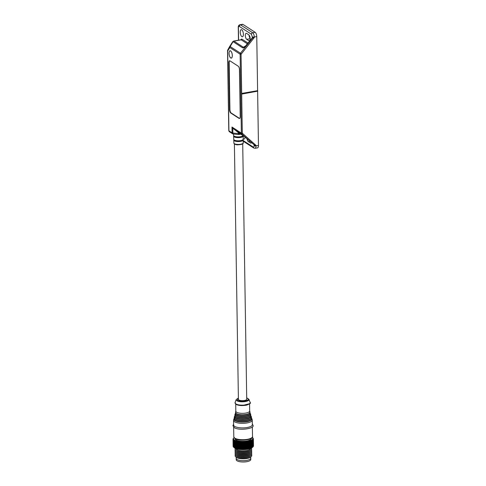 <?xml version="1.0" encoding="UTF-8"?>
<svg xmlns="http://www.w3.org/2000/svg" width="486" height="486" viewBox="0 0 486 486"><rect width="100%" height="100%" fill="white"/><g stroke="black" fill="none" stroke-linecap="round" stroke-linejoin="round"><path stroke-width="0.73" d="M238.389 398.083L237.393 400.197C240.37 402.359 251.292 400.476 247.739 398.411L246.706 397.949M233.541 420.433L233.614 425.025A9.356 3.025 -0.9 0 0 234.562 426.325A9.356 3.025 -0.9 0 0 247.082 427.54A9.356 3.025 -0.9 0 0 252.325 424.728L252.252 420.141A9.356 3.025 -0.9 0 0 252.216 419.88L251.888 418.732A9.052 2.928 -0.9 0 1 245.315 421.909A9.052 2.928 -0.9 0 1 234.75 420.524A9.052 2.928 -0.9 0 1 233.857 419.017L233.572 420.171A9.356 3.025 -0.9 0 0 233.541 420.433A9.356 3.025 -0.9 0 0 234.489 421.739A9.356 3.025 -0.9 0 0 247.01 422.948A9.356 3.025 -0.9 0 0 252.252 420.141M234.392 143.68L238.407 399.37A4.161 1.349 -0.9 0 0 244.391 400.488A4.161 1.349 -0.9 0 0 246.724 399.237L242.708 143.552M235.71 404.164L235.819 411.217A6.932 2.242 -0.9 0 0 236.524 412.183A6.932 2.242 -0.9 0 0 245.795 413.082A6.932 2.242 -0.9 0 0 249.683 410.998L249.573 403.945M236.196 457.211L236.239 459.744A7.278 2.357 -0.9 0 0 246.712 461.7A7.278 2.357 -0.9 0 0 250.788 459.513L250.77 458.201A7.278 2.357 -0.9 0 1 246.694 460.388A7.278 2.357 -0.9 0 0 250.77 458.201L250.752 456.98M236.214 458.432A7.278 2.357 -0.9 0 0 246.694 460.388A7.278 2.357 -0.9 0 1 236.214 458.432M251.347 438.36A8.177 2.649 179.1 0 1 251.359 438.518A8.177 2.649 179.1 0 1 246.779 440.972A8.177 2.649 179.1 0 1 235.005 438.773A8.177 2.649 179.1 0 1 235.017 438.615M251.505 454.914A8.317 2.691 179.1 0 1 251.28 456.494L250.636 457.083A7.624 2.466 179.1 0 1 243.887 458.808A7.624 2.466 179.1 0 1 236.615 457.533A7.624 2.466 179.1 0 1 236.311 457.308L235.649 456.737A8.317 2.691 179.1 0 1 235.376 455.163M251.28 456.494A8.317 2.691 179.1 0 1 243.911 458.377A8.317 2.691 179.1 0 1 235.983 456.986A8.317 2.691 179.1 0 1 235.649 456.737M251.487 453.602A8.317 2.691 179.1 0 1 251.262 455.182L250.618 455.771A7.624 2.466 179.1 0 1 246.791 457.211A7.624 2.466 179.1 0 1 236.597 456.22A7.624 2.466 179.1 0 1 236.293 455.996L235.631 455.425A8.317 2.691 179.1 0 1 235.358 453.857M252.392 447.424L252.951 446.913L252.392 447.424L252.714 447.12L252.27 439.69L252.841 440.091L252.951 446.913A10.188 3.299 -0.9 0 0 253.024 446.834L252.914 440.018L252.538 439.417L253.097 439.806L253.206 446.622A10.188 3.299 -0.9 0 0 253.255 446.549L253.151 439.727L252.732 439.137L253.273 439.514L253.376 446.33A10.188 3.299 -0.9 0 0 253.413 446.251L253.303 439.435L252.848 438.858L253.364 439.216L253.467 446.033A10.188 3.299 -0.9 0 0 253.479 445.954L253.376 439.137L252.89 438.579L253.376 438.919A10.188 3.299 179.1 0 0 253.364 438.84L252.848 438.293L253.303 438.627A10.188 3.299 179.1 0 0 253.273 438.548L253.151 438.336A10.188 3.299 179.1 0 0 253.097 438.263L252.92 438.056A10.188 3.299 179.1 0 0 252.841 437.977L252.246 437.461A9.635 3.116 179.1 0 1 247.417 441.385A9.635 3.116 179.1 0 1 236.791 441.069A9.635 3.116 179.1 0 1 234.088 437.746L233.851 437.965M233.468 438.323L233.286 438.536A10.188 3.299 179.1 0 0 233.231 438.615L233.116 438.828A10.188 3.299 179.1 0 0 233.08 438.907L233.523 438.566L233.019 439.125A10.188 3.299 179.1 0 0 233.013 439.204L233.48 438.846L233.013 439.423L233.116 446.239A10.188 3.299 -0.9 0 0 233.128 446.318L233.019 439.502A10.188 3.299 179.1 0 1 233.013 439.423M233.019 439.502L233.523 439.131L233.08 439.715L233.189 446.537A10.188 3.299 -0.9 0 0 233.219 446.616L233.116 439.794A10.188 3.299 179.1 0 1 233.08 439.715M233.116 439.794L233.638 439.405L233.231 440.006L233.341 446.822A10.188 3.299 -0.9 0 0 233.395 446.901L233.286 440.079A10.188 3.299 179.1 0 1 233.231 440.006M233.286 440.079L233.833 439.678L233.468 440.292L233.572 447.108A10.188 3.299 -0.9 0 0 233.651 447.181L233.541 440.365A10.188 3.299 179.1 0 1 233.468 440.292M233.541 440.365L234.1 439.945L233.881 447.381A10.188 3.299 -0.9 0 0 233.979 447.454L233.875 440.632A10.188 3.299 179.1 0 1 233.778 440.565M233.875 440.632L234.44 440.195L234.27 447.642A10.188 3.299 -0.9 0 0 234.386 447.715L234.276 440.893A10.188 3.299 179.1 0 1 234.161 440.826M234.276 440.893L234.853 440.438L234.732 447.892A10.188 3.299 -0.9 0 0 234.866 447.958L234.756 441.136A10.188 3.299 179.1 0 1 234.623 441.075M234.756 441.136L235.333 440.668L235.455 448.408L234.866 447.958M236.688 448.59L236.579 441.774L237.132 441.252L237.107 441.902A10.188 3.299 -0.9 0 0 237.302 441.944L237.836 441.41L237.958 449.143L237.411 448.766A10.188 3.299 179.1 0 1 237.211 448.718L236.688 448.59A10.188 3.299 179.1 0 1 236.506 448.542L236.02 448.402A10.188 3.299 179.1 0 1 235.85 448.347L235.412 448.189L235.303 441.367A10.188 3.299 179.1 0 1 235.151 441.306M235.303 441.367L235.88 440.881L235.85 448.347M236.02 448.402L235.91 441.58A10.188 3.299 179.1 0 1 235.746 441.525M235.91 441.58L236.482 441.075L236.506 448.542M237.836 441.41L237.958 449.143M238.073 442.096L238.583 441.543L238.705 449.277L238.176 448.912L238.073 442.096A10.188 3.299 179.1 0 1 237.861 442.053M238.583 441.543L238.705 449.277M238.881 442.217L239.373 441.653L239.495 449.392L238.984 449.04L238.881 442.217A10.188 3.299 179.1 0 1 238.662 442.187M239.373 441.653L239.495 449.392M239.726 442.321L240.187 441.744L240.309 449.477L239.835 449.143L239.726 442.321A10.188 3.299 179.1 0 1 239.495 442.296M240.187 441.744L240.309 449.477M240.473 449.198A10.188 3.299 -0.9 0 0 240.704 449.216L240.6 442.394A10.188 3.299 179.1 0 1 240.363 442.382M240.6 442.394L241.026 441.804L241.25 442.436L241.36 449.252A10.188 3.299 -0.9 0 0 241.597 449.264L241.493 442.448A10.188 3.299 179.1 0 1 241.25 442.436M241.493 442.448L241.882 441.841L242.156 442.467L242.265 449.283A10.188 3.299 -0.9 0 0 242.508 449.289L242.399 442.473A10.188 3.299 179.1 0 1 242.156 442.467M242.399 442.473L242.751 441.853L243.067 442.473L243.176 449.289A10.188 3.299 -0.9 0 0 243.419 449.289L243.31 442.467A10.188 3.299 179.1 0 1 243.067 442.473M243.31 442.467L243.62 441.841L243.984 442.448L244.087 449.264A10.188 3.299 -0.9 0 0 244.33 449.258L244.227 442.436A10.188 3.299 179.1 0 1 243.984 442.448M244.227 442.436L244.488 441.804L244.889 442.4L244.999 449.216A10.188 3.299 -0.9 0 0 245.236 449.204L245.126 442.382A10.188 3.299 179.1 0 1 244.889 442.4M245.126 442.382L245.345 441.744L245.782 442.327L245.892 449.143A10.188 3.299 -0.9 0 0 246.123 449.119L246.019 442.303A10.188 3.299 179.1 0 1 245.782 442.327M246.019 442.303L246.183 441.659L246.657 442.224L246.76 449.046A10.188 3.299 -0.9 0 0 246.991 449.009L246.882 442.193A10.188 3.299 179.1 0 1 246.657 442.224M246.882 442.193L246.997 441.549L247.502 442.096L247.611 448.918A10.188 3.299 -0.9 0 0 247.775 448.888A10.188 3.299 -0.9 0 0 247.83 448.882L247.72 442.06A10.188 3.299 179.1 0 1 247.672 442.072A10.188 3.299 179.1 0 1 247.502 442.096M251.262 455.182A8.317 2.691 179.1 0 1 247.088 456.749A8.317 2.691 179.1 0 1 238.541 456.627A8.317 2.691 179.1 0 1 235.959 455.674A8.317 2.691 179.1 0 1 235.631 455.425M251.469 452.29A8.317 2.691 179.1 0 1 251.238 453.869L250.6 454.459A7.624 2.466 179.1 0 1 246.773 455.898A7.624 2.466 179.1 0 1 238.942 455.789A7.624 2.466 179.1 0 1 236.573 454.908A7.624 2.466 179.1 0 1 236.269 454.683L235.613 454.118A8.317 2.691 179.1 0 1 235.333 452.545M251.238 453.869A8.317 2.691 179.1 0 1 247.064 455.437A8.317 2.691 179.1 0 1 235.941 454.361A8.317 2.691 179.1 0 1 235.613 454.118M251.444 450.978A8.317 2.691 179.1 0 1 251.219 452.557L250.576 453.146A7.624 2.466 179.1 0 1 246.748 454.586A7.624 2.466 179.1 0 1 236.554 453.596A7.624 2.466 179.1 0 1 236.251 453.371L235.589 452.806A8.317 2.691 179.1 0 1 235.315 451.233M251.219 452.557A8.317 2.691 179.1 0 1 247.046 454.124A8.317 2.691 179.1 0 1 235.589 452.806M251.426 449.665A8.317 2.691 179.1 0 1 251.201 451.245L250.557 451.834A7.624 2.466 179.1 0 1 246.73 453.274A7.624 2.466 179.1 0 1 236.53 452.284A7.624 2.466 179.1 0 1 236.232 452.059L235.57 451.494A8.317 2.691 179.1 0 1 235.291 449.921M251.201 451.245A8.317 2.691 179.1 0 1 247.022 452.818A8.317 2.691 179.1 0 1 235.898 451.737A8.317 2.691 179.1 0 1 235.57 451.494M251.238 448.177A8.317 2.691 179.1 0 1 251.177 449.933L250.533 450.522A7.624 2.466 179.1 0 1 246.712 451.962A7.624 2.466 179.1 0 1 236.512 450.972A7.624 2.466 179.1 0 1 236.208 450.753L235.546 450.182A8.317 2.691 179.1 0 1 235.437 448.42M251.177 449.933A8.317 2.691 179.1 0 1 238.462 451.385A8.317 2.691 179.1 0 1 235.88 450.425A8.317 2.691 179.1 0 1 235.546 450.182M250.958 448.305A7.624 2.466 179.1 0 1 246.9 450.613A7.624 2.466 179.1 0 1 238.857 450.54A7.624 2.466 179.1 0 1 236.494 449.665A7.624 2.466 179.1 0 1 235.716 448.542M236.068 448.675A7.278 2.357 -0.9 0 0 246.536 450.552A7.278 2.357 -0.9 0 0 250.612 448.444M233.881 447.381L234.27 447.721A9.635 3.116 -0.9 0 0 234.653 448.007A9.635 3.116 -0.9 0 0 243.844 449.623A9.635 3.116 -0.9 0 0 252.374 447.442A9.635 3.116 -0.9 0 0 252.416 447.399M234.222 447.679L233.651 447.181M233.954 447.418L233.395 446.901M233.76 447.144L233.219 446.616M247.72 442.06L247.781 441.416L248.31 441.95L248.419 448.772A10.188 3.299 -0.9 0 0 248.625 448.724L248.522 441.908A10.188 3.299 179.1 0 1 248.31 441.95M248.522 441.908L248.528 441.258L249.081 441.78L249.184 448.596A10.188 3.299 -0.9 0 0 249.385 448.548L249.275 441.731A10.188 3.299 179.1 0 1 249.081 441.78M249.275 441.731L249.233 441.081L249.804 441.586L249.907 448.408A10.188 3.299 -0.9 0 0 250.09 448.353L249.986 441.531A10.188 3.299 179.1 0 1 249.804 441.586M249.986 441.531L249.889 440.887L250.472 441.379L250.576 448.195A10.188 3.299 -0.9 0 0 250.746 448.135L250.636 441.318A10.188 3.299 179.1 0 1 250.472 441.379M250.636 441.318L250.49 440.674L251.08 441.148L251.189 447.964A10.188 3.299 -0.9 0 0 251.341 447.904L251.232 441.081A10.188 3.299 179.1 0 1 251.08 441.148M251.232 441.081L251.031 440.45L251.627 440.905L251.736 447.721A10.188 3.299 -0.9 0 0 251.87 447.655L251.76 440.832A10.188 3.299 179.1 0 1 251.627 440.905M251.76 440.832L251.511 440.207L252.106 440.644L252.21 447.46A10.188 3.299 -0.9 0 0 252.325 447.393L252.222 440.571A10.188 3.299 179.1 0 1 252.106 440.644M252.222 440.571L252.617 447.193A10.188 3.299 -0.9 0 0 252.714 447.12M237.411 448.766L237.302 441.944M237.107 441.902L237.211 448.718M253.479 445.741L253.376 438.919M253.376 446.33L252.854 446.877M253.206 446.622L252.659 447.156M252.21 447.46L251.87 447.655M251.736 447.721L251.341 447.904M251.189 447.964L250.746 448.135M250.576 448.195L250.09 448.353M249.907 448.408L249.385 448.548M249.184 448.596L248.625 448.724M248.419 448.772L247.83 448.882M247.611 448.918L246.991 449.009M246.76 449.046L246.123 449.119M245.892 449.143L245.236 449.204M244.999 449.216L244.33 449.258M244.087 449.264L243.419 449.289M243.176 449.289L242.508 449.289M242.265 449.283L242.004 449.58L241.597 449.264M241.36 449.252L240.704 449.216M234.732 447.892L234.386 447.715M241.026 441.804L241.147 449.544M241.882 441.841L242.004 449.58M242.751 441.853L242.872 449.593M243.62 441.841L243.741 449.58M244.488 441.804L244.61 449.544M245.345 441.744L245.466 449.483M246.183 441.659L246.305 449.392M246.997 441.549L247.119 449.283M247.781 441.416L247.903 449.149M248.528 441.258L248.65 448.997M229.058 53.387A3.675 1.513 80.2 0 1 230.048 50.811A3.675 1.513 80.2 0 1 232.284 55.477A3.675 1.513 80.2 0 1 231.293 58.053A3.675 1.513 80.2 0 1 229.058 53.387M241.755 29.804A3.602 1.482 80.2 0 1 243.358 33.607A3.602 1.482 80.2 0 1 242.423 36.766A3.602 1.482 80.2 0 1 241.864 36.626A3.602 1.482 80.2 0 1 240.26 32.823A3.602 1.482 80.2 0 1 241.196 29.664A3.602 1.482 80.2 0 1 241.755 29.804M244.993 136.991A3.602 1.482 80.2 0 1 244.027 139.057A3.602 1.482 80.2 0 1 243.468 138.917A3.602 1.482 80.2 0 1 243.225 138.717M230.729 57.974A3.742 1.543 -99.8 0 0 231.306 58.12A3.742 1.543 -99.8 0 0 232.278 54.839A3.742 1.543 -99.8 0 0 230.613 50.89A3.742 1.543 -99.8 0 0 230.036 50.744A3.742 1.543 -99.8 0 0 229.064 54.025A3.742 1.543 -99.8 0 0 230.729 57.974M257.623 91.344L258.473 145.436L255.982 145.867L255.97 145.332L254.391 145.271A0.693 0.364 126.5 0 0 254.342 144.901L255.97 145.332L242.301 133.219L241.062 54.304L254.281 37.556L252.659 38.048A0.693 0.51 82.1 0 0 252.702 37.495L254.281 37.556L254.269 37.021L256.76 36.59L257.61 90.682L241.676 93.434L241.688 94.09L257.799 91.131L241.864 93.883M244.142 47.13L243.401 47.257A1.385 1.179 122.9 0 0 242.526 47.792C243.413 48.09 244.634 47.336 246.195 45.532L243.401 47.257L233.912 41.11L241.238 39.846A0.693 0.589 122.9 0 0 241.852 39.08L247.945 43.029M229.611 46.589A1.385 1.154 32.7 0 0 229.55 46.686L232.733 41.723A1.385 1.154 -147.3 0 1 232.764 41.675L233.693 41.055A1.385 0.571 80.2 0 1 233.912 41.11A1.385 1.179 122.9 0 0 233.037 41.644A1.385 0.413 -150.1 0 0 232.733 41.723L227.721 50.046A1.385 1.154 32.7 0 0 227.673 50.957A1.385 0.45 179.1 0 1 227.527 50.769A1.385 0.45 179.1 0 1 227.594 50.623M251.651 38.406L252.702 37.495M238.462 40.235L238.268 27.574C238.134 26.08 238.705 25.126 239.975 24.731L242.465 24.3A3.463 1.428 80.2 0 1 243.006 24.434L255.186 32.325L252.696 32.756L240.515 24.865A1.385 1.179 122.9 0 0 239.288 26.39L251.475 34.281L252.428 37.489A0.693 0.589 -57.1 0 1 252.252 37.981L246.007 45.441M246.195 45.532L252.252 37.981L252.659 38.048L240.485 53.229L230.2 46.571A1.385 0.413 -150.1 0 0 229.902 46.644A1.385 1.154 -147.3 0 0 229.854 47.561L240.133 54.219L241.372 133.128A1.385 1.179 122.9 0 0 241.755 133.99A0.693 0.358 -49.1 0 0 242.49 133.65M246.633 33.419L248.765 34.804A3.116 1.282 80.2 0 1 250.156 38.09A3.116 1.282 80.2 0 1 249.342 40.824A3.116 1.282 80.2 0 1 248.862 40.703L246.73 39.323A3.116 1.282 80.2 0 1 245.345 36.031A3.116 1.282 80.2 0 1 246.153 33.297A3.116 1.282 80.2 0 1 246.633 33.419M249.051 35.047A3.116 1.282 -99.8 0 0 250.181 38.43M257.799 91.131L257.61 90.682M255.186 32.325A3.463 1.428 80.2 0 1 256.76 36.59M258.473 145.436A3.463 1.428 80.2 0 1 257.537 147.866L255.047 148.297A3.463 1.428 80.2 0 0 255.982 145.867A1.385 0.45 179.1 0 1 254.129 145.691C254.087 146.839 253.795 147.294 253.242 147.064A1.385 1.179 122.9 0 0 253.735 148.011L255.047 148.297M253.832 144.53L247.666 139.184A1.385 0.723 130.9 0 1 247.623 139.154L247.623 139.154A1.385 0.723 130.9 0 1 247.587 139.118M253.88 144.573L244.033 136.287A1.385 1.179 -57.1 0 1 243.917 136.202L238.583 132.745M254.391 145.271L254.117 145.041L254.129 145.691M229.75 60.768A2.77 1.142 -99.8 0 0 229.185 62.639L229.921 109.587A2.77 1.142 -99.8 0 0 231.178 113.001L239.404 118.323A2.77 1.142 -99.8 0 0 239.641 118.426M227.6 50.441A1.385 1.063 28.6 0 1 227.697 50.082A1.385 1.063 28.6 0 1 227.721 50.046L229.55 46.686A1.385 1.063 -151.4 0 0 229.526 46.723A1.385 1.063 -151.4 0 0 229.507 46.765M251.535 142.544A3.116 1.282 80.2 0 1 250.952 143.115A3.116 1.282 80.2 0 1 250.466 142.993L248.334 141.614A3.116 1.282 80.2 0 1 246.979 138.601M238.255 132.538L232.794 128.189L231.986 127.046L232.077 132.836A1.385 0.45 -0.9 0 0 232.867 133.055A1.385 0.431 95.5 0 0 233.183 134.002L238.59 134.525A1.385 0.431 -84.5 0 1 238.274 133.577L238.255 132.538M240.206 116.555L239.47 69.607A2.77 1.142 -99.8 0 0 238.213 66.193L229.987 60.872A2.77 1.142 -99.8 0 0 229.556 60.762A2.77 1.142 -99.8 0 0 228.809 62.706L229.55 109.654A2.77 1.142 -99.8 0 0 230.807 113.062L239.033 118.39A2.77 1.142 -99.8 0 0 239.458 118.499A2.77 1.142 -99.8 0 0 240.206 116.555M238.389 398.01L236.214 399.559A6.409 2.072 -0.9 0 0 236.816 400.719A6.409 2.072 -0.9 0 0 244.434 401.685A6.409 2.072 -0.9 0 0 248.923 399.358L250.247 402.724C251.104 403.07 249.847 403.89 246.487 405.184C241.779 405.883 238.255 405.591 235.923 404.309L235.084 402.505A7.6 2.46 -0.9 0 0 235.795 403.884A7.6 2.46 -0.9 0 0 244.829 405.026A7.6 2.46 -0.9 0 0 250.144 402.268M235.68 413.161A7.138 2.308 -0.9 0 0 236.299 413.89L235.516 412.341A7.278 2.357 -0.9 0 0 236.232 413.556A7.278 2.357 -0.9 0 0 244.731 414.667A7.278 2.357 -0.9 0 0 250.023 412.11L249.683 410.901M249.907 413.009A7.381 2.387 179.1 0 1 245.406 415.943A7.381 2.387 179.1 0 1 236.16 414.886A7.381 2.387 179.1 0 1 235.655 413.234M236.299 413.89A7.138 2.308 -0.9 0 0 236.366 413.932A7.138 2.308 -0.9 0 0 242.891 415.135A7.138 2.308 -0.9 0 0 249.288 413.683A7.138 2.308 -0.9 0 0 249.889 412.936M235.613 413.155L235.121 413.944A7.703 2.491 -0.9 0 0 235.88 415.226A7.703 2.491 -0.9 0 0 244.871 416.405A7.703 2.491 -0.9 0 0 250.472 413.701L250.727 414.625A7.952 2.576 -0.9 0 1 244.956 417.419A7.952 2.576 -0.9 0 1 235.667 416.204A7.952 2.576 -0.9 0 1 234.884 414.874L235.734 416.532A7.812 2.527 -0.9 0 0 235.801 416.581A7.812 2.527 -0.9 0 0 242.939 417.899A7.812 2.527 -0.9 0 0 249.938 416.308A7.812 2.527 -0.9 0 0 250.594 415.506M250.636 415.536A8.055 2.606 179.1 0 1 245.612 418.695A8.055 2.606 179.1 0 1 235.601 417.535A8.055 2.606 179.1 0 1 235.005 415.779M234.963 415.688L234.489 416.478A8.377 2.709 -0.9 0 0 235.315 417.875A8.377 2.709 -0.9 0 0 245.096 419.157A8.377 2.709 -0.9 0 0 251.177 416.216L251.438 417.14A8.627 2.788 -0.9 0 1 245.175 420.171A8.627 2.788 -0.9 0 1 235.109 418.853A8.627 2.788 -0.9 0 1 234.258 417.413L235.163 419.181A8.487 2.746 -0.9 0 0 235.236 419.23A8.487 2.746 -0.9 0 0 242.988 420.657A8.487 2.746 -0.9 0 0 250.588 418.938A8.487 2.746 -0.9 0 0 251.298 418.075M251.365 418.057A8.73 2.825 179.1 0 1 245.819 421.453A8.73 2.825 179.1 0 1 235.036 420.183A8.73 2.825 179.1 0 1 234.361 418.325M252.507 436.531C254.154 439.569 239.489 441.78 234.993 438.603L233.796 436.829A9.356 3.025 -0.9 0 0 234.75 438.129A9.356 3.025 -0.9 0 0 247.265 439.344A9.356 3.025 -0.9 0 0 252.507 436.531L252.356 426.842M234.428 418.343A8.487 2.746 -0.9 0 0 235.163 419.181M235.054 415.755A7.812 2.527 -0.9 0 0 235.734 416.532M236.153 404.352L242.058 405.573L249.579 403.751M233.881 143.018C233.815 143.844 234.884 144.451 237.089 144.834C241.585 144.67 243.62 144.014 243.194 142.872A4.66 1.507 179.1 0 1 236.925 144.372A4.66 1.507 179.1 0 1 234.355 143.656A4.66 1.507 179.1 0 1 233.881 143.018L233.766 140.102A4.726 1.531 179.1 0 1 233.766 140.096L233.766 140.102A4.726 1.531 179.1 0 0 234.252 140.746A4.726 1.531 179.1 0 0 236.858 141.475A4.726 1.531 179.1 0 0 243.219 139.95A4.726 1.531 179.1 0 1 243.219 139.95L243.103 139.579M233.948 139.792A4.647 1.507 -0.9 0 0 236.87 140.831A4.647 1.507 -0.9 0 0 243.024 139.646M243.079 139.616A4.635 1.501 179.1 0 1 236.882 141.317A4.635 1.501 179.1 0 1 233.894 139.761M233.742 139.361C233.845 140.09 234.884 140.582 236.87 140.831C240.436 141.055 242.557 140.515 243.225 139.209A4.745 1.537 179.1 0 1 236.84 140.733A4.745 1.537 179.1 0 1 234.222 140.004A4.745 1.537 179.1 0 1 233.742 139.361L233.62 136.171A4.811 1.555 179.1 0 1 233.62 136.165L233.717 135.794M243.225 139.209L243.243 136.019A4.811 1.555 179.1 0 1 243.243 136.019A4.811 1.555 179.1 0 1 236.761 137.568A4.811 1.555 179.1 0 1 234.106 136.827A4.811 1.555 179.1 0 1 233.62 136.171L233.62 136.171M233.815 135.873A4.732 1.531 -0.9 0 0 236.779 136.918A4.732 1.531 -0.9 0 0 243.036 135.728M243.109 135.691A4.72 1.525 179.1 0 1 236.791 137.417A4.72 1.525 179.1 0 1 233.748 135.831M243.085 135.673A4.83 1.561 179.1 0 1 236.743 136.827A4.83 1.561 179.1 0 1 234.082 136.08A4.83 1.561 179.1 0 1 233.59 135.424L233.535 134.033M247.331 43.795L241.238 39.846A1.385 0.571 -99.8 0 0 241.02 39.791L233.693 41.055A1.385 0.571 80.2 0 0 233.487 41.213M241.02 39.791L241.178 39.718A0.693 0.577 32.7 0 0 241.214 39.238L241.852 39.08M252.416 36.839A1.385 0.45 -0.9 0 0 254.269 37.021A3.463 1.428 80.2 0 0 252.696 32.756A1.385 1.179 122.9 0 0 251.475 34.281M240.837 39.822L241.214 39.238M228.857 130.455A1.385 0.45 -0.9 0 0 228.785 130.6A1.385 0.45 -0.9 0 0 228.924 130.795L227.673 50.957L229.854 47.561A1.385 1.179 122.9 0 1 230.2 46.571L233.037 41.644L242.526 47.792M241.238 53.812L240.485 53.229A1.385 1.179 122.9 0 0 240.133 54.219L241.062 54.304M249.755 40.551L248.862 40.703M246.73 39.323L250.187 38.728M239.975 24.731A3.463 1.428 80.2 0 1 240.515 24.865L243.006 24.434M238.268 27.574A1.385 0.45 -0.9 0 0 238.407 27.769C238.444 26.621 238.741 26.159 239.288 26.39M238.602 40.21L238.407 27.769M244.118 136.335A1.385 1.179 -57.1 0 1 244.033 136.287L238.419 132.654M247.666 139.184L243.917 136.202M239.695 133.48L239.331 133.541A1.385 0.45 179.1 0 1 238.274 133.577L232.867 133.055L232.794 128.189L241.755 133.99L253.929 144.609A0.693 0.589 -57.1 0 1 254.117 145.041L253.656 144.378M242.301 133.219L241.372 133.128L231.986 127.046M253.242 147.064L243.213 140.569M248.334 141.614L250.108 141.305M251.365 142.835L250.466 142.993M240.801 134.197L238.96 134.513A1.385 0.571 80.2 0 0 239.331 133.541L239.325 133.243M228.809 62.706L229.185 62.639M229.55 109.654L229.921 109.587M230.807 113.062L231.178 113.001M239.033 118.39L239.404 118.323M238.741 134.458A1.385 0.431 -84.5 0 1 238.59 134.525L238.96 134.513M232.077 132.836L228.924 130.795A1.385 1.179 122.9 0 0 229.416 131.742L232.563 133.784A1.385 1.179 -57.1 0 1 232.077 132.836M233.086 133.948A1.385 1.179 -57.1 0 1 232.563 133.784L233.183 134.002M248.923 399.358L246.7 397.876M234.319 418.221L233.857 419.017M252.313 423.926L253.024 425.372C254.907 428.518 239.057 431.015 234.197 427.565L232.928 425.687L233.602 424.223M236.214 399.559L235.084 402.505M235.819 411.12L235.516 412.341M249.288 413.683L250.023 412.11M235.121 413.944L234.884 414.874M249.938 416.308L250.727 414.625M234.489 416.478L234.258 417.413M250.588 418.938L251.438 417.14M233.796 436.829L233.645 427.139M235.078 439.119L235.072 438.651M249.585 412.65L250.472 413.701M250.229 415.093L251.177 416.216M251.408 417.954L251.888 418.732M251.298 438.864L251.292 438.396M240.394 439.842L241.633 439.69M244.768 439.642L246.013 439.751M243.249 135.272C242.593 136.59 240.436 137.137 236.779 136.918C234.702 136.633 233.638 136.135 233.59 135.424M233.869 139.725L233.766 140.083M243.194 142.872L243.219 139.95M229.416 131.742L228.785 130.6L227.527 50.769L232.764 41.675M243.207 141.195L253.735 148.011"/></g></svg>
